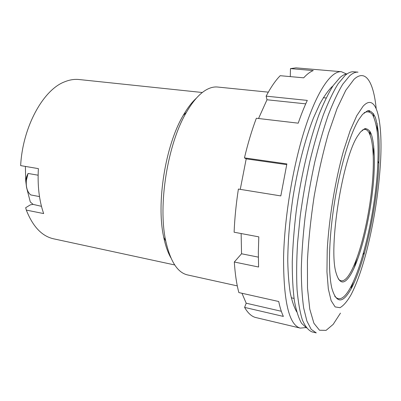 <?xml version="1.0" encoding="UTF-8"?>
<svg xmlns="http://www.w3.org/2000/svg" width="401" height="401" viewBox="0 0 401 401"><rect width="100%" height="100%" fill="white"/><g stroke="black" fill="none" stroke-linecap="round" stroke-linejoin="round"><path stroke-width="0.6" d="M360.414 132.074L364.649 128.706C367.196 128.425 369.351 130.074 371.105 133.653C374.238 142.245 375.085 158.711 373.762 178.315C371.246 213.016 361.692 254.81 351.492 273.206C344.745 285.031 339.597 284.895 336.043 272.795C328.183 247.673 342.725 156.836 358.033 135.428L360.414 132.074M338.274 278.875C341.747 282.895 345.878 280.685 350.654 272.239C360.304 254.946 369.421 216.425 372.339 183.056C375.311 149.703 371.461 124.15 362.053 130.345M345.081 75.463L338.118 83.784C333.246 91.689 328.339 101.989 323.391 114.691C318.529 128.641 314.008 144.245 309.823 161.503C305.943 179.382 302.735 197.608 300.204 216.174L297.552 243.081C296.555 260.229 296.389 275.703 297.051 289.502C298.164 302.053 299.948 312.239 302.409 320.053C305.186 326.434 308.384 330.374 312.003 331.883L316.269 332.895L311.186 329.346L306.91 321.101L303.692 308.093C302.133 297.131 301.336 284.058 301.301 268.87C301.752 252.68 303.021 235.397 305.116 217.016C307.662 198.4 310.875 180.119 314.745 162.184C318.91 144.871 323.401 129.217 328.218 115.222C333.106 102.481 337.958 92.145 342.76 84.21L349.612 75.859C352.649 73.157 355.451 71.924 358.018 72.155L353.647 71.789C351.025 71.548 348.173 72.776 345.081 75.463M363.035 106.295L356.76 115.714L350.158 130.626L343.657 150.41C335.231 180.325 328.915 218.705 327.216 250.435L326.95 271.893L328.319 288.9L331.136 300.675L335.126 306.905L339.978 307.697C343.527 305.697 347.206 301.402 351.015 294.795C356.795 283.677 362.098 268.695 366.925 249.848C373.782 222.58 378.213 194.916 380.213 166.866C383.356 123.443 377.035 90.942 363.035 106.295M362.519 114.38L367.702 110.676C370.79 110.661 373.371 112.992 375.446 117.663C377.201 123.498 378.394 131.007 379.02 140.19C379.326 150.114 379.1 160.976 378.343 172.786C375.186 214.766 363.862 264.901 351.436 288.239C342.915 303.828 336.389 303.823 331.848 288.229C328.003 272.164 328.81 237.973 334.554 202.114C340.294 166.25 350.198 133.518 358.87 119.453L362.519 114.38M334.715 296.179C339.196 301.492 344.494 298.524 350.604 287.281C362.514 265.056 373.441 217.979 376.955 177.302C378.354 159.753 378.449 144.671 377.246 132.049C376.183 124.475 374.604 118.656 372.509 114.596C370.128 111.704 367.316 111.107 364.078 112.796M347.181 73.824C344.96 74.08 342.589 75.293 340.073 77.468L333.261 85.463C328.504 93.012 323.722 102.811 318.915 114.866C309.402 140.646 300.996 175.989 296.174 211.563C294.078 229.202 292.775 245.923 292.264 261.723C292.219 276.64 292.925 289.652 294.379 300.76C296.219 310.585 298.61 318.103 301.552 323.306L306.499 327.928M33.103 204.375L30.396 204.831L25.679 207.708L26.311 210.099C32.867 226.655 41.965 236.229 53.604 238.816L174.721 264.961M170.841 257.743C167.819 252.419 165.448 245.602 163.723 237.282C156.079 203.267 165.362 145.292 183.242 115.363C187.478 107.999 191.863 102.265 196.39 98.15M268.319 92.155L217.623 87.037C213.908 86.651 210.009 87.649 205.919 90.03C199.247 93.964 192.731 101.423 186.375 112.41C167.608 143.869 157.773 205.322 165.773 241.066C170.34 261.392 177.593 272.675 187.538 274.926L237.297 285.893M202.33 92.501L79.107 79.528C74.446 79.032 69.644 79.784 64.711 81.789C43.298 89.669 22.631 126.816 20.651 165.618L38.391 168.631C37.403 185.663 39.158 200.645 43.664 213.573L26.311 210.099M41.473 206.325L33.123 204.39L30.311 201.999L26.546 187.417L25.704 180.676L25.388 166.425M25.704 180.676L26.737 176.425L28.06 173.453L26.376 180.3C25.834 187.102 27.278 191.979 30.712 194.921L39.488 196.58M38.115 175.207L28.06 173.453M368.73 110.536L368.82 111.518M369.702 130.932L369.717 133.713M365.567 129.383L365.547 128.505M370.213 134.921L370.223 131.779M369.466 111.744L369.371 110.571M241.136 233.537L241.542 253.768L234.319 262.008L258.58 267.016L258.334 252.5L258.8 236.861L234.109 232.214C234.69 218.264 236.119 203.878 238.394 189.061L280.815 195.914L286.87 163.909L244.45 157.884C247.893 143.378 251.858 130.17 256.344 118.255L298.219 123.167C301.166 114.616 304.189 107.027 307.296 100.405L266.134 96.145C270.85 87.248 275.537 80.431 280.204 75.699L303.692 77.824C307.036 74.15 310.234 71.729 313.271 70.571L290.469 68.611L290.279 76.611M346.454 73.944L341.381 71.714C331.432 70.736 317.482 90.22 305.316 127.518C293.176 164.751 284.424 216.931 283.572 257.487C283.492 301.612 289.081 325.156 300.329 328.118L305.843 327.587M341.381 71.714L296.008 67.859L290.469 68.611M258.334 257.131L241.542 253.768M332.88 86.03L331.858 86.877C327.933 90.791 323.883 96.551 319.702 104.145L313.467 117.939C305.226 138.911 297.768 167.518 292.956 197.498C289.592 220.344 287.863 241.507 287.763 260.986C288.013 273.141 288.84 283.778 290.259 292.895C291.973 301.021 294.128 307.346 296.72 311.868M240.264 189.362L246.204 158.856L244.45 157.884M266.134 96.145L266.996 99.764L258.545 118.511M241.973 293.271L246.204 303.206L244.6 307.407C247.763 312.885 251.312 316.219 255.236 317.407L300.329 328.118M234.319 262.008C235.091 273.978 236.6 284.164 238.856 292.57L278.72 301.512C279.988 307.572 281.542 312.544 283.372 316.419L244.6 307.407M246.204 158.856L286.705 164.631M266.996 99.764L305.727 103.854M281.317 311.271L246.204 303.206M376.178 108.511C373.642 82.531 365.762 68.386 354.018 79.333L345.782 90.31L337.071 108.506L328.469 133.262C322.975 152.626 318.214 173.583 314.183 196.124C310.755 218.831 308.499 240.46 307.417 261.011L307.502 288.073L309.772 309.126L313.913 323.256L319.492 330.229L326.058 330.374L333.171 324.379L340.459 313.121M351.206 287.978L353.286 281.898M377.261 132.165L377.13 123.764M373.466 113.598L373.652 116.701M373.742 145.959L373.266 155.528M356.785 258.455L354.253 267.698M163.723 237.282L165.773 241.066M183.242 115.363L186.375 112.41M291.271 297.788L294.033 298.399M323.306 97.704L326.118 97.989M378.91 163.633L377.973 161.297M364.679 252.52L363.06 254.445M351.171 287.933L353.141 282.209M377.065 123.438L377.221 131.819M25.824 179.793L26.376 180.3M26.742 176.43L27.128 176.275"/></g></svg>
